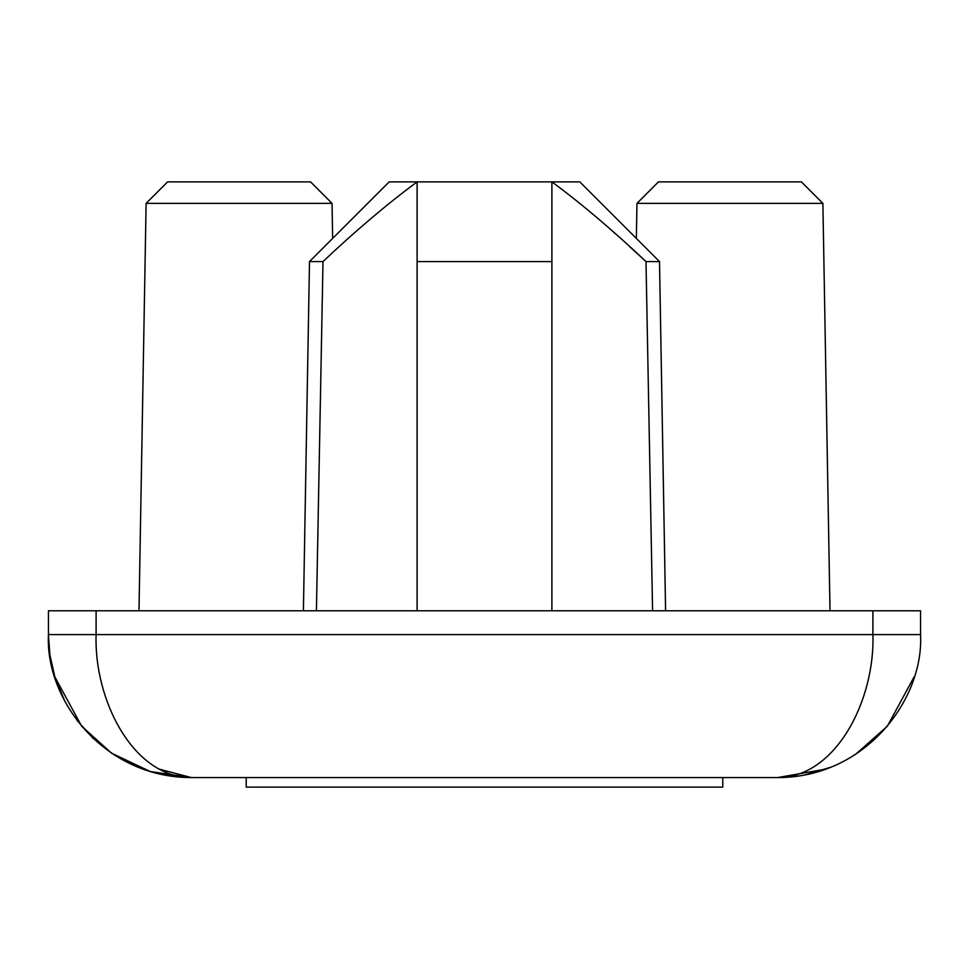 <?xml version="1.0" encoding="UTF-8"?>
<svg xmlns="http://www.w3.org/2000/svg" width="969" height="969" viewBox="0 0 969 969"><rect width="100%" height="100%" fill="white"/><g stroke="black" fill="none" stroke-linecap="round" stroke-linejoin="round"><path stroke-width="1.45" d="M48.45 610.785L920.55 610.785L920.55 634.61C923.954 698.928 865.971 777.562 777.586 777.586C836.501 777.562 875.164 698.928 872.899 634.61L96.101 634.61C93.836 698.928 132.499 777.562 191.414 777.586C103.029 777.562 45.046 698.928 48.45 634.61L48.45 610.785M551.894 610.785L551.894 261.569L417.106 261.569L417.106 181.881L551.894 181.881L551.894 261.569M417.106 610.785L417.106 261.569M316.415 610.785L323.004 261.569L309.499 261.569L303.406 610.785M652.585 610.785L645.996 261.569C612.59 230.077 581.23 203.514 551.894 181.881L579.813 181.881L551.894 181.881M579.813 181.881L659.501 261.569L645.996 261.569L629.971 246.901M613.983 232.548L615.097 233.541M417.106 181.881L389.187 181.881L417.106 181.881C387.091 204.084 355.732 230.646 323.004 261.569M658.448 181.881L801.411 181.881L822.887 203.369L636.96 203.369L658.448 181.881M167.589 181.881L310.552 181.881L332.04 203.369L146.113 203.369L167.589 181.881M830.009 610.785L822.887 203.369M636.354 238.422L636.96 203.369M332.646 238.422L332.04 203.369M138.991 610.785L146.113 203.369M826.121 769.083L777.586 777.586L191.414 777.586L163.676 774.861M48.45 635.058L49.904 654.983L54.845 676.919L81.638 726.193L111.544 753.192L150.28 771.53L191.402 777.586L159.061 769.083M96.101 610.785L96.101 634.61L48.45 634.61L49.528 652.089M50.218 657.043L54.518 675.841M55.403 678.675L64.608 700.635M76.914 720.221L93.448 738.729M113.773 754.657L137.235 766.915M246.223 777.586L246.223 787.119L722.777 787.119L722.777 777.586M920.55 634.61L872.899 634.61L872.899 610.785M659.501 261.569L665.594 610.785M389.187 181.881L309.499 261.569M777.598 777.586L780.106 777.562M805.324 774.861L831.765 766.915M855.227 754.657L887.362 726.193L914.215 676.689"/></g></svg>
